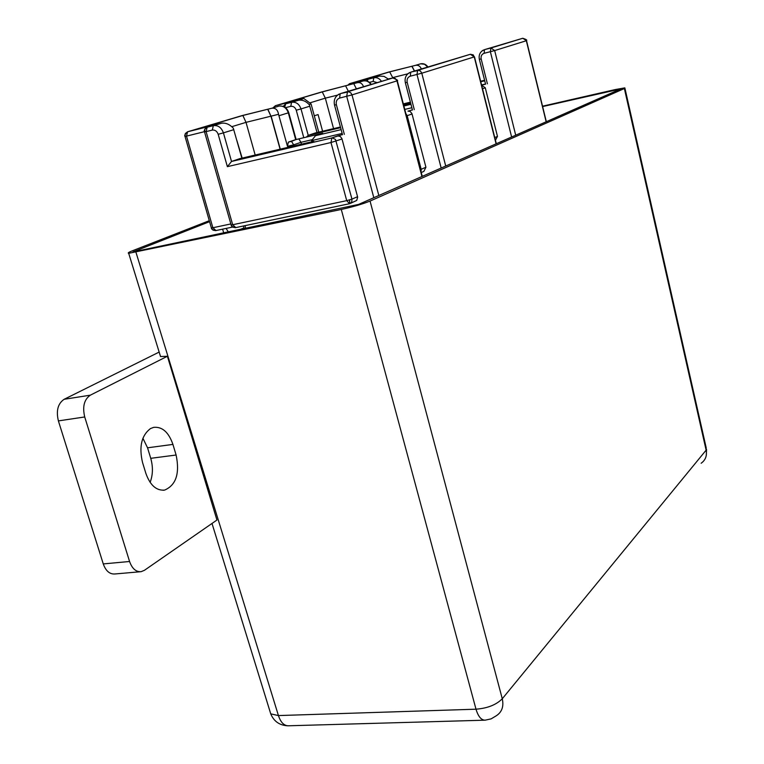 <?xml version="1.0" encoding="UTF-8"?>
<svg xmlns="http://www.w3.org/2000/svg" width="764" height="764" viewBox="0 0 764 764"><rect width="100%" height="100%" fill="white"/><g stroke="black" fill="none" stroke-linecap="round" stroke-linejoin="round"><path stroke-width="1.15" d="M150.46 428.585C141.531 435.384 138.886 446.653 142.515 462.401L145.838 473.298C150.107 485.255 156.372 490.851 164.642 490.087C176.083 485.121 179.912 473.422 176.112 455.019L172.922 444.4C168.643 432.157 162.207 426.484 153.612 427.372L150.46 428.585M701.151 463.251C705.497 460.119 707.158 455.755 706.127 450.158L624.369 88.528L370.053 201.066C362.719 204.026 353.13 206.824 341.288 209.46L476.001 709.193C487.547 708.285 496.304 704.8 502.273 698.764L706.127 450.158L706.194 447.799L624.933 88.252M209.288 220.7L132.162 250.888C128.648 252.263 127.483 253.065 128.696 253.314L341.288 209.46M624.369 88.528L624.847 87.87L615.326 89.55L542.535 106.196M542.631 106.578L620.721 88.939L358.583 204.418L132.974 251.929L209.565 221.655M160.173 355.356L160.535 356.549L167.392 356.263L216.938 520.036L144.434 570.307L141.139 571.673C135.982 572.035 132.124 568.645 129.574 561.492L84.718 416.963C82.302 406.677 84.183 399.419 90.343 395.169L167.392 356.263M269.854 710.969L270.743 713.862L278.43 715.572L476.001 709.193C478.216 716.546 481.272 720.204 485.15 720.175L491.137 718.867L496.457 715.667C501.996 711.952 503.934 706.318 502.273 698.764L370.053 201.066M222.61 229.162L223.756 233.058M239.39 229.792L243.993 227.892M226.077 228.426L228.417 232.084M159.151 352.08L64.157 399.286C57.902 403.526 55.982 410.726 58.389 420.897L84.718 416.963M140.156 571.759L114.925 573.974C109.71 574.356 105.824 570.994 103.264 563.918L58.389 420.897M150.126 482.38C152.943 474.864 153.153 466.852 150.737 458.324L147.547 447.809L142.897 438.249M231.1 224.826L232.686 224.74L235.78 227.577M349.654 199.901L349.549 203.711L346.722 200.645L351.965 199.117L351.765 201.954L349.836 203.625M211.341 227.834L212.869 227.748L215.973 230.537M350.571 203.3L356.712 200.445L357.667 197.122L341.89 138.57L340.305 136.489L337.64 135.906L342.473 134.617M373.816 197.704L375.745 196.854M373.72 197.341L346.694 96.331L347.505 91.823L392.744 78.004L340.763 93.504L337.401 95.166M340.811 93.495L348.804 91.766L350.934 92.96L351.994 94.898L397.29 80.774C398.397 80.526 396.908 79.599 392.83 77.985L395.37 78.549L396.974 80.917L421.929 176.513M241.863 158.167L233.297 128.19C229.668 124.351 225.781 122.689 221.636 123.205L192.146 130.548L242.866 115.479L246.018 122.355L255.176 155.035M242.159 158.091L236.916 140.624M231.826 126.681L246.018 122.355L270.943 116.185L280.092 149.19M280.283 149.142L271.134 116.128L278.535 114.304L287.474 146.306L293.662 144.845L293.959 145.934M279.032 115.708L288.314 112.843L295.687 139.631L288.353 142.123L291.504 141.378L293.662 144.845L300.968 142.324L301.474 144.167M311.893 141.722L311.597 140.633L315.494 135.706L322.675 133.242L298.819 138.886L300.968 142.324L312.38 139.64M311.597 140.633L342.157 133.442M314.73 141.961L313.269 141.407L305.438 144.138L332.244 137.873L335.491 139.44L351.965 199.117L357.571 196.701M342.463 134.55L331.7 137.978M313.269 141.407L239.772 158.654L231.521 161.462L227.376 166.657L218.189 134.292C216.995 131.179 215.037 129.775 212.316 130.081L206.108 131.618L232.686 224.74L346.722 200.645L330.984 142.524L227.376 166.657M288.353 142.123L287.474 146.306M267.696 109.271L270.943 116.185L267.887 109.214L242.866 115.479M295.849 139.592L291.504 141.378M341.136 129.641L315.494 135.706M337.64 135.906L331.863 137.94L330.984 142.524L342.024 139M278.535 114.304C277.752 109.825 275.508 107.8 271.803 108.24L267.887 109.214M235.484 227.662C232.495 227.061 231.043 226.154 231.139 224.96L204.542 131.971L204.867 129.011L207.168 127.206L206.108 131.618L204.571 131.924M184.993 136.47L185.308 133.557L187.572 131.78L186.502 136.126L185.031 136.46L211.38 227.958C211.179 229.028 212.612 229.907 215.677 230.623M213.137 125.43L207.168 127.206L213.548 125.621C218.17 125.162 221.455 127.578 223.422 132.869L233.822 129.66M367.876 79.313L367.408 81.232M349.282 83.782L348.804 84.985M495.435 140.261L497.469 136.403L485.274 87.784L481.606 85.215L485.57 84.145M511.622 137.004L513.274 136.269M511.546 136.699L490.373 51.723L490.86 48.027L522.691 38.295L484.959 49.507L481.883 51.035M522.767 38.276L526.501 40.645C527.38 40.129 526.129 39.346 522.767 38.276L484.939 49.517L490.966 47.998L494.671 50.567L484.147 53.289C481.731 54.206 480.737 56.087 481.167 58.923L487.403 83.82M388.246 78.959L392.782 77.995M481.54 84.957L485.532 83.992M414.403 71.033L411.853 66.277L389.678 71.873L392.677 77.613L407.775 73.831M485.56 84.107L481.597 85.186M403.325 103.875L410.411 102.175M389.678 71.873L353.36 82.665L376.241 76.906M484.729 80.783L480.737 81.748M376.232 76.897L373.968 77.747C376.9 77.26 379.345 78.386 381.312 81.137M388.379 79.093L384.072 76.39L379.527 76.075M411.853 66.277L415.482 65.351C418.194 64.873 420.143 66.067 421.336 68.922M414.537 70.995L411.997 66.229M372.469 77.928L368.286 79.169L373.806 77.785L373.147 81.423L376.805 82.512M420.467 169.56L421.174 169.293L421.031 171.728M285.402 103.894L299.66 99.635M275.212 105.766L274.505 107.208M421.25 172.549L423.867 171.403L425.92 167.24L411.93 113.569L410.134 111.448L407.966 111.133L412.426 109.94M441.172 168.032L442.967 167.24M441.086 167.698L416.991 74.509L417.631 70.393L470.366 54.282L411.309 71.978L408.052 73.592M411.309 71.978L418.844 70.336L420.544 71.147L421.795 73.21L474.253 56.908L473.231 54.874L470.366 54.282L474.253 56.908L496.084 143.842M317.031 132.554L309.382 104.83C306.144 101.249 302.573 99.712 298.667 100.218L303.824 98.489L311.053 103.894L318.741 132.143M309.095 104.487L311.053 103.894M322.599 131.227L318.082 114.581L314.291 115.803M309.745 102.911L325.33 98.155L333.562 128.629M404.767 109.414L411.853 107.734M363.492 86.571C362.27 83.486 360.245 82.197 357.409 82.684L322.246 91.9L325.33 98.155L337.43 95.147M405.856 113.569L407.193 115.698L421.174 169.293L425.92 167.24M412.417 109.892L407.966 111.133M340.429 126.996L315.245 132.974L308.226 135.362L306.307 137.119M322.246 91.9L279.624 104.563L303.824 98.489M353.732 83.61L356.339 88.748M345.691 86.007L348.308 91.203M410.965 104.296L403.879 105.995M274.467 107.428L274.457 108.326M284.733 107.132L285.698 103.799L298.504 100.256M135.963 252.292L278.43 715.572C280.722 722.429 284.084 725.829 288.534 725.781L484.567 720.194M618.916 89.149L619.041 89.684M64.157 399.286L90.343 395.169M129.574 561.492L103.264 563.918M172.922 444.4L147.547 447.809M150.737 458.324L176.112 455.019M231.1 224.96L232.733 227.147L235.388 227.672M211.341 227.958L212.955 230.107L215.582 230.632M244.977 225.667L245.769 228.455M378.829 195.498L351.994 94.898L339.608 98.088C336.857 99.139 335.778 101.354 336.37 104.725L344.335 134.34M336.37 104.725L334.527 105.088M339.608 98.088L340.2 93.705M230.843 223.938L212.869 227.748L186.502 136.126L206.022 131.284M305.438 144.138L231.521 161.462L223.422 132.869L218.189 134.292M221.464 123.252L213.318 125.688L212.316 130.081M271.631 108.278L242.207 115.555L187.572 131.78L213.519 125.315M271.803 108.24L278.984 106.091C283.75 105.594 287.006 107.772 288.744 112.652L288.314 112.843C286.51 107.886 283.396 105.633 278.984 106.091L278.956 106.1M322.675 133.242L295.687 139.631M366.3 80.888L367.704 79.399M366.262 80.888L368.286 79.169M347.696 85.31L349.645 83.658L372.784 77.832M485.274 87.784L482.504 88.777M494.757 137.577L497.469 136.403M481.167 58.923L479.343 59.306M484.147 53.289L484.481 49.679M515.71 135.199L494.671 50.567L526.329 40.731L546.155 121.791M373.147 81.423L369.365 82.369M410.554 102.72L403.468 104.429M415.339 65.389L388.771 72.045L349.645 83.658L372.698 77.852M427.668 66.993L424.526 64.243L420.611 63.823M480.613 81.242L484.605 80.277L480.613 81.242M303.786 137.711L296.251 110.207C295.171 107.332 293.347 106.043 290.769 106.349L291.581 102.328L285.698 103.799L283.282 106.406L285.736 103.789M299.899 99.559L275.489 105.68L273.369 107.495L275.527 105.671L300.004 99.53M445.727 166.027L421.795 73.21L410.306 76.171C407.718 77.164 406.677 79.217 407.183 82.331L414.279 109.634M412.054 113.96L406.467 115.937M407.183 82.331L405.34 82.703M410.306 76.171L410.765 72.169M275.527 105.671L321.443 92.033L357.246 82.722M340.61 127.683L308.226 135.362L301.006 108.918L309.859 106.186M290.769 106.349L285.478 107.667M291.619 102.309L291.791 102.271C296.155 101.813 299.23 104.028 301.006 108.918L296.251 110.207M370.769 84.346C368.783 81.567 366.309 80.421 363.349 80.917L357.409 82.684M403.726 105.413L410.812 103.713L403.726 105.413M287.952 725.8C279.643 725.428 273.904 721.445 270.743 713.862L212.01 523.455M160.535 356.549L128.696 253.314M706.28 455.42L706.557 449.49M163.114 490.268L164.642 490.087M244.241 228.78L243.449 225.991M339.264 94.01C335.081 96.426 333.505 100.141 334.536 105.136L342.501 134.703M392.83 77.985L340.763 93.504M397.299 80.812L422.244 176.369M349.349 203.749L235.665 227.624M233.755 226.812L215.859 230.575M204.58 131.962C205.602 131.895 201.849 131.322 207.111 127.225L221.636 123.205M288.754 112.69L296.136 139.525M185.022 136.46C184.2 135.639 185.031 134.082 187.524 131.8L213.385 125.353M347.658 85.32L349.616 83.668M483.44 50.032C479.935 52.105 478.579 55.209 479.353 59.344L485.579 84.193M526.511 40.673L546.327 121.715M367.742 79.38L379.689 76.037M415.482 65.351L420.658 63.804C423.6 63.288 426.016 64.319 427.916 66.917M409.781 72.494C405.923 74.748 404.452 78.157 405.35 82.741L412.445 110.006M470.443 54.263L411.28 71.988M474.482 56.832L496.314 143.747M291.581 102.328L298.667 100.218M371.084 84.25C369.47 81.643 366.892 80.535 363.349 80.917"/></g></svg>
